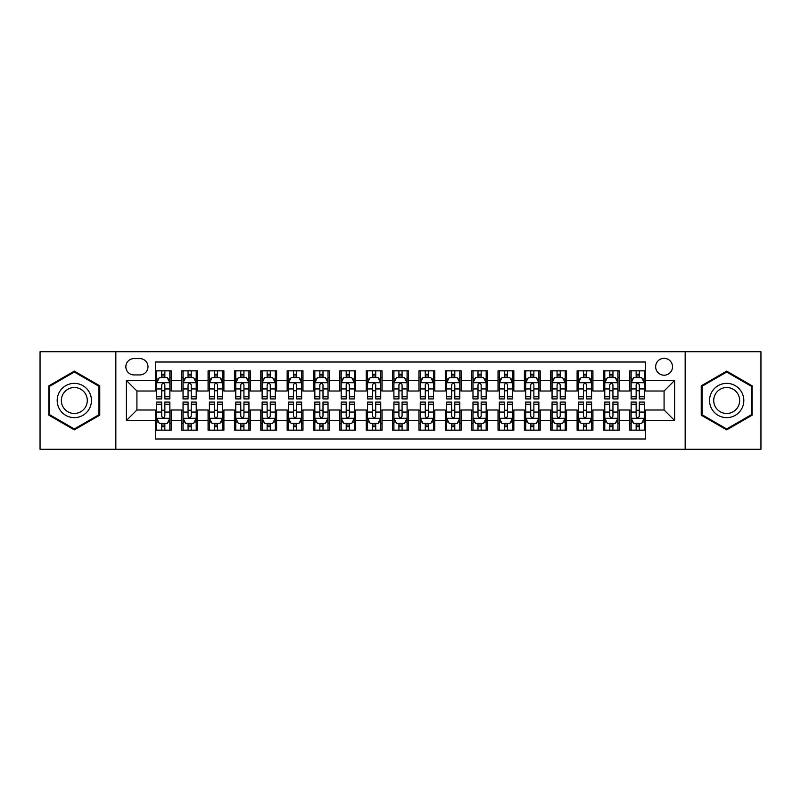 <?xml version="1.0" encoding="UTF-8"?>
<svg xmlns="http://www.w3.org/2000/svg" width="801" height="801" viewBox="0 0 801 801"><rect width="100%" height="100%" fill="white"/><g stroke="black" fill="none" stroke-linecap="round" stroke-linejoin="round"><path stroke-width="1.2" d="M664.079 358.327A8.431 8.431 0 0 0 655.649 366.758A8.431 8.431 0 0 0 664.079 375.198A8.431 8.431 0 0 0 672.52 366.758A8.431 8.431 0 0 0 664.079 358.327M685.165 449.261L760.95 449.261L760.95 351.739L685.165 351.739L685.165 449.261L115.835 449.261L115.835 351.739L40.05 351.739L40.05 449.261L115.835 449.261M645.636 370.843L629.816 370.843L629.816 380.465L619.273 380.465L619.273 391.008L629.816 391.008L629.816 380.465M619.273 380.465L619.273 370.843L603.463 370.843L603.463 380.465L592.92 380.465L592.92 391.008L603.463 391.008L603.463 380.465M592.92 380.465L592.92 370.843L577.1 370.843L577.1 380.465L566.557 380.465L566.557 391.008L577.1 391.008L577.1 380.465M566.557 380.465L566.557 370.843L550.738 370.843L550.738 380.465L540.194 380.465L540.194 391.008L550.738 391.008L550.738 380.465M540.194 380.465L540.194 370.843L524.385 370.843L524.385 380.465L513.841 380.465L513.841 391.008L524.385 391.008L524.385 380.465M513.841 380.465L513.841 370.843L498.022 370.843L498.022 380.465L487.479 380.465L487.479 391.008L498.022 391.008L498.022 380.465M487.479 380.465L487.479 370.843L471.669 370.843L471.669 380.465L461.126 380.465L461.126 391.008L471.669 391.008L471.669 380.465M461.126 380.465L461.126 370.843L445.306 370.843L445.306 380.465L434.763 380.465L434.763 391.008L445.306 391.008L445.306 380.465M434.763 380.465L434.763 370.843L418.953 370.843L418.953 380.465L408.41 380.465L408.41 391.008L418.953 391.008L418.953 380.465M408.41 380.465L408.41 370.843L392.59 370.843L392.59 380.465L382.047 380.465L382.047 391.008L392.59 391.008L392.59 380.465M382.047 380.465L382.047 370.843L366.237 370.843L366.237 380.465L355.694 380.465L355.694 391.008L366.237 391.008L366.237 380.465M355.694 380.465L355.694 370.843L339.874 370.843L339.874 380.465L329.331 380.465L329.331 391.008L339.874 391.008L339.874 380.465M329.331 380.465L329.331 370.843L313.521 370.843L313.521 380.465L302.978 380.465L302.978 391.008L313.521 391.008L313.521 380.465M302.978 380.465L302.978 370.843L287.159 370.843L287.159 380.465L276.615 380.465L276.615 391.008L287.159 391.008L287.159 380.465M276.615 380.465L276.615 370.843L260.806 370.843L260.806 380.465L250.262 380.465L250.262 391.008L260.806 391.008L260.806 380.465M250.262 380.465L250.262 370.843L234.443 370.843L234.443 380.465L223.9 380.465L223.9 391.008L234.443 391.008L234.443 380.465M223.9 380.465L223.9 370.843L208.08 370.843L208.08 380.465L197.537 380.465L197.537 391.008L208.08 391.008L208.08 380.465M197.537 380.465L197.537 370.843L181.727 370.843L181.727 391.008L171.184 391.008L171.184 370.843L155.364 370.843M155.364 430.157L171.184 430.157L171.184 409.992L181.727 409.992L181.727 430.157L197.537 430.157L197.537 409.992L208.08 409.992L208.08 420.535L197.537 420.535M208.08 420.535L208.08 430.157L223.9 430.157L223.9 409.992L234.443 409.992L234.443 420.535L223.9 420.535M234.443 420.535L234.443 430.157L250.262 430.157L250.262 409.992L260.806 409.992L260.806 420.535L250.262 420.535M260.806 420.535L260.806 430.157L276.615 430.157L276.615 409.992L287.159 409.992L287.159 420.535L276.615 420.535M287.159 420.535L287.159 430.157L302.978 430.157L302.978 409.992L313.521 409.992L313.521 420.535L302.978 420.535M313.521 420.535L313.521 430.157L329.331 430.157L329.331 409.992L339.874 409.992L339.874 420.535L329.331 420.535M339.874 420.535L339.874 430.157L355.694 430.157L355.694 409.992L366.237 409.992L366.237 420.535L355.694 420.535M366.237 420.535L366.237 430.157L382.047 430.157L382.047 409.992L392.59 409.992L392.59 420.535L382.047 420.535M392.59 420.535L392.59 430.157L408.41 430.157L408.41 409.992L418.953 409.992L418.953 420.535L408.41 420.535M418.953 420.535L418.953 430.157L434.763 430.157L434.763 409.992L445.306 409.992L445.306 420.535L434.763 420.535M445.306 420.535L445.306 430.157L461.126 430.157L461.126 409.992L471.669 409.992L471.669 420.535L461.126 420.535M471.669 420.535L471.669 430.157L487.479 430.157L487.479 409.992L498.022 409.992L498.022 420.535L487.479 420.535M498.022 420.535L498.022 430.157L513.841 430.157L513.841 409.992L524.385 409.992L524.385 420.535L513.841 420.535M524.385 420.535L524.385 430.157L540.194 430.157L540.194 409.992L550.738 409.992L550.738 420.535L540.194 420.535M550.738 420.535L550.738 430.157L566.557 430.157L566.557 409.992L577.1 409.992L577.1 420.535L566.557 420.535M577.1 420.535L577.1 430.157L592.92 430.157L592.92 409.992L603.463 409.992L603.463 420.535L592.92 420.535M603.463 420.535L603.463 430.157L619.273 430.157L619.273 409.992L629.816 409.992L629.816 420.535L619.273 420.535M134.017 374.928L139.815 374.928A8.17 8.17 0 0 0 147.985 366.758A8.17 8.17 0 0 0 139.815 358.588L134.017 358.588A8.17 8.17 0 0 0 125.847 366.758A8.17 8.17 0 0 0 134.017 374.928M685.165 351.739L115.835 351.739M645.636 380.465L645.636 362.012L155.364 362.012L155.364 391.008L136.921 391.008L136.921 409.992L155.364 409.992L155.364 438.988L645.636 438.988L645.636 409.992L664.079 409.992L664.079 391.008L645.636 391.008L645.636 380.465L674.622 380.465L674.622 420.535L645.636 420.535M155.364 420.535L126.378 420.535L126.378 380.465L155.364 380.465M629.816 420.535L629.816 430.157L645.636 430.157M155.364 377.441L156.686 377.441M161.692 377.441L164.856 377.441M169.862 377.441L171.184 377.441M155.364 390.748L156.686 390.748M161.692 390.748L164.856 390.748M169.862 390.748L171.184 390.748M155.364 410.252L156.686 410.252M161.692 410.252L164.856 410.252M169.862 410.252L171.184 410.252M155.364 423.559L156.686 423.559M161.692 423.559L164.856 423.559M169.862 423.559L171.184 423.559M181.727 390.748L183.049 390.748M188.055 390.748L191.219 390.748M196.225 390.748L197.537 390.748M181.727 377.441L183.049 377.441M188.055 377.441L191.219 377.441M196.225 377.441L197.537 377.441M181.727 410.252L183.049 410.252M188.055 410.252L191.219 410.252M196.225 410.252L197.537 410.252M181.727 423.559L183.049 423.559M188.055 423.559L191.219 423.559M196.225 423.559L197.537 423.559M208.08 410.252L209.401 410.252M214.408 410.252L217.572 410.252M222.578 410.252L223.9 410.252M208.08 423.559L209.401 423.559M214.408 423.559L217.572 423.559M222.578 423.559L223.9 423.559M208.08 377.441L209.401 377.441M214.408 377.441L217.572 377.441M222.578 377.441L223.9 377.441M208.08 390.748L209.401 390.748M214.408 390.748L217.572 390.748M222.578 390.748L223.9 390.748M234.443 410.252L235.764 410.252M240.771 410.252L243.935 410.252M248.941 410.252L250.262 410.252M234.443 423.559L235.764 423.559M240.771 423.559L243.935 423.559M248.941 423.559L250.262 423.559M234.443 377.441L235.764 377.441M240.771 377.441L243.935 377.441M248.941 377.441L250.262 377.441M234.443 390.748L235.764 390.748M240.771 390.748L243.935 390.748M248.941 390.748L250.262 390.748M260.806 410.252L262.117 410.252M267.123 410.252L270.287 410.252M275.294 410.252L276.615 410.252M260.806 423.559L262.117 423.559M267.123 423.559L270.287 423.559M275.294 423.559L276.615 423.559M260.806 377.441L262.117 377.441M267.123 377.441L270.287 377.441M275.294 377.441L276.615 377.441M260.806 390.748L262.117 390.748M267.123 390.748L270.287 390.748M275.294 390.748L276.615 390.748M287.159 410.252L288.48 410.252M293.486 410.252L296.65 410.252M301.657 410.252L302.978 410.252M287.159 423.559L288.48 423.559M293.486 423.559L296.65 423.559M301.657 423.559L302.978 423.559M287.159 377.441L288.48 377.441M293.486 377.441L296.65 377.441M301.657 377.441L302.978 377.441M287.159 390.748L288.48 390.748M293.486 390.748L296.65 390.748M301.657 390.748L302.978 390.748M313.521 410.252L314.833 410.252M319.839 410.252L323.003 410.252M328.02 410.252L329.331 410.252M313.521 423.559L314.833 423.559M319.839 423.559L323.003 423.559M328.02 423.559L329.331 423.559M313.521 377.441L314.833 377.441M319.839 377.441L323.003 377.441M328.02 377.441L329.331 377.441M313.521 390.748L314.833 390.748M319.839 390.748L323.003 390.748M328.02 390.748L329.331 390.748M339.874 410.252L341.196 410.252M346.202 410.252L349.366 410.252M354.372 410.252L355.694 410.252M339.874 423.559L341.196 423.559M346.202 423.559L349.366 423.559M354.372 423.559L355.694 423.559M339.874 377.441L341.196 377.441M346.202 377.441L349.366 377.441M354.372 377.441L355.694 377.441M339.874 390.748L341.196 390.748M346.202 390.748L349.366 390.748M354.372 390.748L355.694 390.748M366.237 410.252L367.549 410.252M372.565 410.252L375.719 410.252M380.735 410.252L382.047 410.252M366.237 423.559L367.549 423.559M372.565 423.559L375.719 423.559M380.735 423.559L382.047 423.559M366.237 377.441L367.549 377.441M372.565 377.441L375.719 377.441M380.735 377.441L382.047 377.441M366.237 390.748L367.549 390.748M372.565 390.748L375.719 390.748M380.735 390.748L382.047 390.748M392.59 410.252L393.912 410.252M398.918 410.252L402.082 410.252M407.088 410.252L408.41 410.252M392.59 423.559L393.912 423.559M398.918 423.559L402.082 423.559M407.088 423.559L408.41 423.559M392.59 377.441L393.912 377.441M398.918 377.441L402.082 377.441M407.088 377.441L408.41 377.441M392.59 390.748L393.912 390.748M398.918 390.748L402.082 390.748M407.088 390.748L408.41 390.748M418.953 410.252L420.265 410.252M425.281 410.252L428.435 410.252M433.451 410.252L434.763 410.252M418.953 423.559L420.265 423.559M425.281 423.559L428.435 423.559M433.451 423.559L434.763 423.559M418.953 377.441L420.265 377.441M425.281 377.441L428.435 377.441M433.451 377.441L434.763 377.441M418.953 390.748L420.265 390.748M425.281 390.748L428.435 390.748M433.451 390.748L434.763 390.748M445.306 410.252L446.628 410.252M451.634 410.252L454.798 410.252M459.804 410.252L461.126 410.252M445.306 423.559L446.628 423.559M451.634 423.559L454.798 423.559M459.804 423.559L461.126 423.559M445.306 377.441L446.628 377.441M451.634 377.441L454.798 377.441M459.804 377.441L461.126 377.441M445.306 390.748L446.628 390.748M451.634 390.748L454.798 390.748M459.804 390.748L461.126 390.748M471.669 410.252L472.98 410.252M477.997 410.252L481.161 410.252M486.167 410.252L487.479 410.252M471.669 423.559L472.98 423.559M477.997 423.559L481.161 423.559M486.167 423.559L487.479 423.559M471.669 377.441L472.98 377.441M477.997 377.441L481.161 377.441M486.167 377.441L487.479 377.441M471.669 390.748L472.98 390.748M477.997 390.748L481.161 390.748M486.167 390.748L487.479 390.748M498.022 410.252L499.343 410.252M504.35 410.252L507.514 410.252M512.52 410.252L513.841 410.252M498.022 423.559L499.343 423.559M504.35 423.559L507.514 423.559M512.52 423.559L513.841 423.559M498.022 377.441L499.343 377.441M504.35 377.441L507.514 377.441M512.52 377.441L513.841 377.441M498.022 390.748L499.343 390.748M504.35 390.748L507.514 390.748M512.52 390.748L513.841 390.748M524.385 410.252L525.706 410.252M530.713 410.252L533.877 410.252M538.883 410.252L540.194 410.252M524.385 423.559L525.706 423.559M530.713 423.559L533.877 423.559M538.883 423.559L540.194 423.559M524.385 377.441L525.706 377.441M530.713 377.441L533.877 377.441M538.883 377.441L540.194 377.441M524.385 390.748L525.706 390.748M530.713 390.748L533.877 390.748M538.883 390.748L540.194 390.748M550.738 410.252L552.059 410.252M557.065 410.252L560.229 410.252M565.236 410.252L566.557 410.252M550.738 423.559L552.059 423.559M557.065 423.559L560.229 423.559M565.236 423.559L566.557 423.559M550.738 377.441L552.059 377.441M557.065 377.441L560.229 377.441M565.236 377.441L566.557 377.441M550.738 390.748L552.059 390.748M557.065 390.748L560.229 390.748M565.236 390.748L566.557 390.748M577.1 410.252L578.422 410.252M583.428 410.252L586.592 410.252M591.599 410.252L592.92 410.252M577.1 423.559L578.422 423.559M583.428 423.559L586.592 423.559M591.599 423.559L592.92 423.559M577.1 377.441L578.422 377.441M583.428 377.441L586.592 377.441M591.599 377.441L592.92 377.441M577.1 390.748L578.422 390.748M583.428 390.748L586.592 390.748M591.599 390.748L592.92 390.748M603.463 410.252L604.775 410.252M609.781 410.252L612.945 410.252M617.951 410.252L619.273 410.252M603.463 423.559L604.775 423.559M609.781 423.559L612.945 423.559M617.951 423.559L619.273 423.559M603.463 377.441L604.775 377.441M609.781 377.441L612.945 377.441M617.951 377.441L619.273 377.441M603.463 390.748L604.775 390.748M609.781 390.748L612.945 390.748M617.951 390.748L619.273 390.748M629.816 410.252L631.138 410.252M636.144 410.252L639.308 410.252M644.314 410.252L645.636 410.252M629.816 423.559L631.138 423.559M636.144 423.559L639.308 423.559M644.314 423.559L645.636 423.559M629.816 377.441L631.138 377.441M636.144 377.441L639.308 377.441M644.314 377.441L645.636 377.441M629.816 390.748L631.138 390.748M636.144 390.748L639.308 390.748M644.314 390.748L645.636 390.748M136.921 391.008L126.378 380.465M136.921 409.992L126.378 420.535M674.622 380.465L664.079 391.008M674.622 420.535L664.079 409.992M74.313 429.867L99.755 415.188L99.755 385.812L74.313 371.133L48.881 385.812L48.881 415.188L74.313 429.867M752.119 385.812L726.687 371.133L701.245 385.812L701.245 415.188L726.687 429.867L752.119 415.188L752.119 385.812M164.856 374.277L161.692 374.277M169.862 396.775L164.856 396.775L164.856 398.918L169.862 398.918L169.862 382.838L167.229 377.571L159.319 377.571L156.686 382.838L156.686 398.918L161.692 398.918L161.692 396.775L156.686 396.775M156.686 382.838L156.686 370.843M169.862 382.838L169.862 370.843M161.692 377.571L161.692 370.843M164.856 370.843L164.856 377.571M164.856 396.775L164.856 384.82C163.804 382.788 162.753 382.788 161.692 384.82L161.692 396.775M161.692 426.723L164.856 426.723M156.686 404.225L161.692 404.225L161.692 402.082L156.686 402.082L156.686 418.162L159.319 423.429L167.229 423.429L169.862 418.162L169.862 402.082L164.856 402.082L164.856 404.225L169.862 404.225M169.862 418.162L169.862 430.157M156.686 418.162L156.686 430.157M164.856 423.429L164.856 430.157M161.692 430.157L161.692 423.429M161.692 404.225L161.692 416.18C162.743 418.212 163.804 418.212 164.856 416.18L164.856 404.225M74.313 383.369A17.131 17.131 0 0 0 57.181 400.5A17.131 17.131 0 0 0 74.313 417.631A17.131 17.131 0 0 0 91.444 400.5A17.131 17.131 0 0 0 74.313 383.369M74.313 387.524A12.976 12.976 0 0 0 61.347 400.5A12.976 12.976 0 0 0 74.313 413.476A12.976 12.976 0 0 0 87.289 400.5A12.976 12.976 0 0 0 74.313 387.524M98.964 414.728L74.313 428.956L49.672 414.728L49.672 386.272L74.313 372.044L98.964 386.272L98.964 414.728M711.849 391.929A17.131 17.131 0 0 0 718.117 415.339A17.131 17.131 0 0 0 741.526 409.071A17.131 17.131 0 0 0 735.248 385.661A17.131 17.131 0 0 0 711.849 391.929M715.453 394.012A12.976 12.976 0 0 0 720.199 411.734A12.976 12.976 0 0 0 737.921 406.988A12.976 12.976 0 0 0 733.165 389.266A12.976 12.976 0 0 0 715.453 394.012M751.328 386.272L751.328 414.728L726.687 428.956L702.036 414.728L702.036 386.272L726.687 372.044L751.328 386.272M191.219 374.277L188.055 374.277M196.225 396.775L191.219 396.775L191.219 398.918L196.225 398.918L196.225 382.838L193.592 377.571L185.682 377.571L183.049 382.838L183.049 398.918L188.055 398.918L188.055 396.775L183.049 396.775M183.049 382.838L183.049 370.843M196.225 382.838L196.225 370.843M188.055 377.571L188.055 370.843M191.219 370.843L191.219 377.571M191.219 396.775L191.219 384.82C190.157 382.788 189.106 382.788 188.055 384.82L188.055 396.775M217.572 374.277L214.408 374.277M222.578 396.775L217.572 396.775L217.572 398.918L222.578 398.918L222.578 382.838L219.945 377.571L212.035 377.571L209.401 382.838L209.401 398.918L214.408 398.918L214.408 396.775L209.401 396.775M209.401 382.838L209.401 370.843M222.578 382.838L222.578 370.843M214.408 377.571L214.408 370.843M217.572 370.843L217.572 377.571M217.572 396.775L217.572 384.82C216.52 382.788 215.469 382.788 214.408 384.82L214.408 396.775M243.935 374.277L240.771 374.277M248.941 396.775L243.935 396.775L243.935 398.918L248.941 398.918L248.941 382.838L246.308 377.571L238.398 377.571L235.764 382.838L235.764 398.918L240.771 398.918L240.771 396.775L235.764 396.775M235.764 382.838L235.764 370.843M248.941 382.838L248.941 370.843M240.771 377.571L240.771 370.843M243.935 370.843L243.935 377.571M243.935 396.775L243.935 384.82C242.883 382.788 241.822 382.788 240.771 384.82L240.771 396.775M270.287 374.277L267.123 374.277M275.294 396.775L270.287 396.775L270.287 398.918L275.294 398.918L275.294 382.838L272.66 377.571L264.751 377.571L262.117 382.838L262.117 398.918L267.123 398.918L267.123 396.775L262.117 396.775M262.117 382.838L262.117 370.843M275.294 382.838L275.294 370.843M267.123 377.571L267.123 370.843M270.287 370.843L270.287 377.571M270.287 396.775L270.287 384.82C269.236 382.788 268.185 382.788 267.123 384.82L267.123 396.775M188.055 426.723L191.219 426.723M183.049 404.225L188.055 404.225L188.055 402.082L183.049 402.082L183.049 418.162L185.682 423.429L193.592 423.429L196.225 418.162L196.225 402.082L191.219 402.082L191.219 404.225L196.225 404.225M196.225 418.162L196.225 430.157M183.049 418.162L183.049 430.157M191.219 423.429L191.219 430.157M188.055 430.157L188.055 423.429M188.055 404.225L188.055 416.18C189.106 418.212 190.157 418.212 191.219 416.18L191.219 404.225M214.408 426.723L217.572 426.723M209.401 404.225L214.408 404.225L214.408 402.082L209.401 402.082L209.401 418.162L212.035 423.429L219.945 423.429L222.578 418.162L222.578 402.082L217.572 402.082L217.572 404.225L222.578 404.225M222.578 418.162L222.578 430.157M209.401 418.162L209.401 430.157M217.572 423.429L217.572 430.157M214.408 430.157L214.408 423.429M214.408 404.225L214.408 416.18C215.459 418.212 216.52 418.212 217.572 416.18L217.572 404.225M240.771 426.723L243.935 426.723M235.764 404.225L240.771 404.225L240.771 402.082L235.764 402.082L235.764 418.162L238.398 423.429L246.308 423.429L248.941 418.162L248.941 402.082L243.935 402.082L243.935 404.225L248.941 404.225M248.941 418.162L248.941 430.157M235.764 418.162L235.764 430.157M243.935 423.429L243.935 430.157M240.771 430.157L240.771 423.429M240.771 404.225L240.771 416.18C241.822 418.212 242.873 418.212 243.935 416.18L243.935 404.225M267.123 426.723L270.287 426.723M262.117 404.225L267.123 404.225L267.123 402.082L262.117 402.082L262.117 418.162L264.751 423.429L272.66 423.429L275.294 418.162L275.294 402.082L270.287 402.082L270.287 404.225L275.294 404.225M275.294 418.162L275.294 430.157M262.117 418.162L262.117 430.157M270.287 423.429L270.287 430.157M267.123 430.157L267.123 423.429M267.123 404.225L267.123 416.18C268.185 418.212 269.236 418.212 270.287 416.18L270.287 404.225M296.65 374.277L293.486 374.277M301.657 396.775L296.65 396.775L296.65 398.918L301.657 398.918L301.657 382.838L299.023 377.571L291.113 377.571L288.48 382.838L288.48 398.918L293.486 398.918L293.486 396.775L288.48 396.775M288.48 382.838L288.48 370.843M301.657 382.838L301.657 370.843M293.486 377.571L293.486 370.843M296.65 370.843L296.65 377.571M296.65 396.775L296.65 384.82C295.599 382.788 294.538 382.788 293.486 384.82L293.486 396.775M293.486 426.723L296.65 426.723M288.48 404.225L293.486 404.225L293.486 402.082L288.48 402.082L288.48 418.162L291.113 423.429L299.023 423.429L301.657 418.162L301.657 402.082L296.65 402.082L296.65 404.225L301.657 404.225M301.657 418.162L301.657 430.157M288.48 418.162L288.48 430.157M296.65 423.429L296.65 430.157M293.486 430.157L293.486 423.429M293.486 404.225L293.486 416.18C294.538 418.212 295.589 418.212 296.65 416.18L296.65 404.225M323.003 374.277L319.839 374.277M328.02 396.775L323.003 396.775L323.003 398.918L328.02 398.918L328.02 382.838L325.376 377.571L317.466 377.571L314.833 382.838L314.833 398.918L319.839 398.918L319.839 396.775L314.833 396.775M314.833 382.838L314.833 370.843M328.02 382.838L328.02 370.843M319.839 377.571L319.839 370.843M323.003 370.843L323.003 377.571M323.003 396.775L323.003 384.82C321.952 382.788 320.901 382.788 319.839 384.82L319.839 396.775M319.839 426.723L323.003 426.723M314.833 404.225L319.839 404.225L319.839 402.082L314.833 402.082L314.833 418.162L317.466 423.429L325.376 423.429L328.02 418.162L328.02 402.082L323.003 402.082L323.003 404.225L328.02 404.225M328.02 418.162L328.02 430.157M314.833 418.162L314.833 430.157M323.003 423.429L323.003 430.157M319.839 430.157L319.839 423.429M319.839 404.225L319.839 416.18C320.901 418.212 321.952 418.212 323.003 416.18L323.003 404.225M349.366 374.277L346.202 374.277M354.372 396.775L349.366 396.775L349.366 398.918L354.372 398.918L354.372 382.838L351.739 377.571L343.829 377.571L341.196 382.838L341.196 398.918L346.202 398.918L346.202 396.775L341.196 396.775M341.196 382.838L341.196 370.843M354.372 382.838L354.372 370.843M346.202 377.571L346.202 370.843M349.366 370.843L349.366 377.571M349.366 396.775L349.366 384.82C348.315 382.788 347.254 382.788 346.202 384.82L346.202 396.775M346.202 426.723L349.366 426.723M341.196 404.225L346.202 404.225L346.202 402.082L341.196 402.082L341.196 418.162L343.829 423.429L351.739 423.429L354.372 418.162L354.372 402.082L349.366 402.082L349.366 404.225L354.372 404.225M354.372 418.162L354.372 430.157M341.196 418.162L341.196 430.157M349.366 423.429L349.366 430.157M346.202 430.157L346.202 423.429M346.202 404.225L346.202 416.18C347.254 418.212 348.305 418.212 349.366 416.18L349.366 404.225M375.719 374.277L372.565 374.277M380.735 396.775L375.719 396.775L375.719 398.918L380.735 398.918L380.735 382.838L378.092 377.571L370.192 377.571L367.549 382.838L367.549 398.918L372.565 398.918L372.565 396.775L367.549 396.775M367.549 382.838L367.549 370.843M380.735 382.838L380.735 370.843M372.565 377.571L372.565 370.843M375.719 370.843L375.719 377.571M375.719 396.775L375.719 384.82C374.668 382.788 373.616 382.788 372.565 384.82L372.565 396.775M372.565 426.723L375.719 426.723M367.549 404.225L372.565 404.225L372.565 402.082L367.549 402.082L367.549 418.162L370.192 423.429L378.092 423.429L380.735 418.162L380.735 402.082L375.719 402.082L375.719 404.225L380.735 404.225M380.735 418.162L380.735 430.157M367.549 418.162L367.549 430.157M375.719 423.429L375.719 430.157M372.565 430.157L372.565 423.429M372.565 404.225L372.565 416.18C373.616 418.212 374.668 418.212 375.719 416.18L375.719 404.225M402.082 374.277L398.918 374.277M407.088 396.775L402.082 396.775L402.082 398.918L407.088 398.918L407.088 382.838L404.455 377.571L396.545 377.571L393.912 382.838L393.912 398.918L398.918 398.918L398.918 396.775L393.912 396.775M393.912 382.838L393.912 370.843M407.088 382.838L407.088 370.843M398.918 377.571L398.918 370.843M402.082 370.843L402.082 377.571M402.082 396.775L402.082 384.82C401.031 382.788 399.969 382.788 398.918 384.82L398.918 396.775M398.918 426.723L402.082 426.723M393.912 404.225L398.918 404.225L398.918 402.082L393.912 402.082L393.912 418.162L396.545 423.429L404.455 423.429L407.088 418.162L407.088 402.082L402.082 402.082L402.082 404.225L407.088 404.225M407.088 418.162L407.088 430.157M393.912 418.162L393.912 430.157M402.082 423.429L402.082 430.157M398.918 430.157L398.918 423.429M398.918 404.225L398.918 416.18C399.969 418.212 401.031 418.212 402.082 416.18L402.082 404.225M428.435 374.277L425.281 374.277M433.451 396.775L428.435 396.775L428.435 398.918L433.451 398.918L433.451 382.838L430.808 377.571L422.908 377.571L420.265 382.838L420.265 398.918L425.281 398.918L425.281 396.775L420.265 396.775M420.265 382.838L420.265 370.843M433.451 382.838L433.451 370.843M425.281 377.571L425.281 370.843M428.435 370.843L428.435 377.571M428.435 396.775L428.435 384.82C427.384 382.788 426.332 382.788 425.281 384.82L425.281 396.775M425.281 426.723L428.435 426.723M420.265 404.225L425.281 404.225L425.281 402.082L420.265 402.082L420.265 418.162L422.908 423.429L430.808 423.429L433.451 418.162L433.451 402.082L428.435 402.082L428.435 404.225L433.451 404.225M433.451 418.162L433.451 430.157M420.265 418.162L420.265 430.157M428.435 423.429L428.435 430.157M425.281 430.157L425.281 423.429M425.281 404.225L425.281 416.18C426.332 418.212 427.384 418.212 428.435 416.18L428.435 404.225M454.798 374.277L451.634 374.277M459.804 396.775L454.798 396.775L454.798 398.918L459.804 398.918L459.804 382.838L457.171 377.571L449.261 377.571L446.628 382.838L446.628 398.918L451.634 398.918L451.634 396.775L446.628 396.775M446.628 382.838L446.628 370.843M459.804 382.838L459.804 370.843M451.634 377.571L451.634 370.843M454.798 370.843L454.798 377.571M454.798 396.775L454.798 384.82C453.746 382.788 452.695 382.788 451.634 384.82L451.634 396.775M451.634 426.723L454.798 426.723M446.628 404.225L451.634 404.225L451.634 402.082L446.628 402.082L446.628 418.162L449.261 423.429L457.171 423.429L459.804 418.162L459.804 402.082L454.798 402.082L454.798 404.225L459.804 404.225M459.804 418.162L459.804 430.157M446.628 418.162L446.628 430.157M454.798 423.429L454.798 430.157M451.634 430.157L451.634 423.429M451.634 404.225L451.634 416.18C452.685 418.212 453.746 418.212 454.798 416.18L454.798 404.225M481.161 374.277L477.997 374.277M486.167 396.775L481.161 396.775L481.161 398.918L486.167 398.918L486.167 382.838L483.534 377.571L475.624 377.571L472.98 382.838L472.98 398.918L477.997 398.918L477.997 396.775L472.98 396.775M472.98 382.838L472.98 370.843M486.167 382.838L486.167 370.843M477.997 377.571L477.997 370.843M481.161 370.843L481.161 377.571M481.161 396.775L481.161 384.82C480.099 382.788 479.048 382.788 477.997 384.82L477.997 396.775M477.997 426.723L481.161 426.723M472.98 404.225L477.997 404.225L477.997 402.082L472.98 402.082L472.98 418.162L475.624 423.429L483.534 423.429L486.167 418.162L486.167 402.082L481.161 402.082L481.161 404.225L486.167 404.225M486.167 418.162L486.167 430.157M472.98 418.162L472.98 430.157M481.161 423.429L481.161 430.157M477.997 430.157L477.997 423.429M477.997 404.225L477.997 416.18C479.048 418.212 480.099 418.212 481.161 416.18L481.161 404.225M507.514 374.277L504.35 374.277M512.52 396.775L507.514 396.775L507.514 398.918L512.52 398.918L512.52 382.838L509.887 377.571L501.977 377.571L499.343 382.838L499.343 398.918L504.35 398.918L504.35 396.775L499.343 396.775M499.343 382.838L499.343 370.843M512.52 382.838L512.52 370.843M504.35 377.571L504.35 370.843M507.514 370.843L507.514 377.571M507.514 396.775L507.514 384.82C506.462 382.788 505.411 382.788 504.35 384.82L504.35 396.775M504.35 426.723L507.514 426.723M499.343 404.225L504.35 404.225L504.35 402.082L499.343 402.082L499.343 418.162L501.977 423.429L509.887 423.429L512.52 418.162L512.52 402.082L507.514 402.082L507.514 404.225L512.52 404.225M512.52 418.162L512.52 430.157M499.343 418.162L499.343 430.157M507.514 423.429L507.514 430.157M504.35 430.157L504.35 423.429M504.35 404.225L504.35 416.18C505.401 418.212 506.462 418.212 507.514 416.18L507.514 404.225M533.877 374.277L530.713 374.277M538.883 396.775L533.877 396.775L533.877 398.918L538.883 398.918L538.883 382.838L536.249 377.571L528.34 377.571L525.706 382.838L525.706 398.918L530.713 398.918L530.713 396.775L525.706 396.775M525.706 382.838L525.706 370.843M538.883 382.838L538.883 370.843M530.713 377.571L530.713 370.843M533.877 370.843L533.877 377.571M533.877 396.775L533.877 384.82C532.815 382.788 531.764 382.788 530.713 384.82L530.713 396.775M530.713 426.723L533.877 426.723M525.706 404.225L530.713 404.225L530.713 402.082L525.706 402.082L525.706 418.162L528.34 423.429L536.249 423.429L538.883 418.162L538.883 402.082L533.877 402.082L533.877 404.225L538.883 404.225M538.883 418.162L538.883 430.157M525.706 418.162L525.706 430.157M533.877 423.429L533.877 430.157M530.713 430.157L530.713 423.429M530.713 404.225L530.713 416.18C531.764 418.212 532.815 418.212 533.877 416.18L533.877 404.225M560.229 374.277L557.065 374.277M565.236 396.775L560.229 396.775L560.229 398.918L565.236 398.918L565.236 382.838L562.602 377.571L554.692 377.571L552.059 382.838L552.059 398.918L557.065 398.918L557.065 396.775L552.059 396.775M552.059 382.838L552.059 370.843M565.236 382.838L565.236 370.843M557.065 377.571L557.065 370.843M560.229 370.843L560.229 377.571M560.229 396.775L560.229 384.82C559.178 382.788 558.127 382.788 557.065 384.82L557.065 396.775M557.065 426.723L560.229 426.723M552.059 404.225L557.065 404.225L557.065 402.082L552.059 402.082L552.059 418.162L554.692 423.429L562.602 423.429L565.236 418.162L565.236 402.082L560.229 402.082L560.229 404.225L565.236 404.225M565.236 418.162L565.236 430.157M552.059 418.162L552.059 430.157M560.229 423.429L560.229 430.157M557.065 430.157L557.065 423.429M557.065 404.225L557.065 416.18C558.117 418.212 559.178 418.212 560.229 416.18L560.229 404.225M586.592 374.277L583.428 374.277M591.599 396.775L586.592 396.775L586.592 398.918L591.599 398.918L591.599 382.838L588.965 377.571L581.055 377.571L578.422 382.838L578.422 398.918L583.428 398.918L583.428 396.775L578.422 396.775M578.422 382.838L578.422 370.843M591.599 382.838L591.599 370.843M583.428 377.571L583.428 370.843M586.592 370.843L586.592 377.571M586.592 396.775L586.592 384.82C585.541 382.788 584.48 382.788 583.428 384.82L583.428 396.775M583.428 426.723L586.592 426.723M578.422 404.225L583.428 404.225L583.428 402.082L578.422 402.082L578.422 418.162L581.055 423.429L588.965 423.429L591.599 418.162L591.599 402.082L586.592 402.082L586.592 404.225L591.599 404.225M591.599 418.162L591.599 430.157M578.422 418.162L578.422 430.157M586.592 423.429L586.592 430.157M583.428 430.157L583.428 423.429M583.428 404.225L583.428 416.18C584.48 418.212 585.531 418.212 586.592 416.18L586.592 404.225M612.945 374.277L609.781 374.277M617.951 396.775L612.945 396.775L612.945 398.918L617.951 398.918L617.951 382.838L615.318 377.571L607.408 377.571L604.775 382.838L604.775 398.918L609.781 398.918L609.781 396.775L604.775 396.775M604.775 382.838L604.775 370.843M617.951 382.838L617.951 370.843M609.781 377.571L609.781 370.843M612.945 370.843L612.945 377.571M612.945 396.775L612.945 384.82C611.894 382.788 610.843 382.788 609.781 384.82L609.781 396.775M609.781 426.723L612.945 426.723M604.775 404.225L609.781 404.225L609.781 402.082L604.775 402.082L604.775 418.162L607.408 423.429L615.318 423.429L617.951 418.162L617.951 402.082L612.945 402.082L612.945 404.225L617.951 404.225M617.951 418.162L617.951 430.157M604.775 418.162L604.775 430.157M612.945 423.429L612.945 430.157M609.781 430.157L609.781 423.429M609.781 404.225L609.781 416.18C610.843 418.212 611.894 418.212 612.945 416.18L612.945 404.225M639.308 374.277L636.144 374.277M644.314 396.775L639.308 396.775L639.308 398.918L644.314 398.918L644.314 382.838L641.681 377.571L633.771 377.571L631.138 382.838L631.138 398.918L636.144 398.918L636.144 396.775L631.138 396.775M631.138 382.838L631.138 370.843M644.314 382.838L644.314 370.843M636.144 377.571L636.144 370.843M639.308 370.843L639.308 377.571M639.308 396.775L639.308 384.82C638.257 382.788 637.195 382.788 636.144 384.82L636.144 396.775M636.144 426.723L639.308 426.723M631.138 404.225L636.144 404.225L636.144 402.082L631.138 402.082L631.138 418.162L633.771 423.429L641.681 423.429L644.314 418.162L644.314 402.082L639.308 402.082L639.308 404.225L644.314 404.225M644.314 418.162L644.314 430.157M631.138 418.162L631.138 430.157M639.308 423.429L639.308 430.157M636.144 430.157L636.144 423.429M636.144 404.225L636.144 416.18C637.195 418.212 638.247 418.212 639.308 416.18L639.308 404.225M181.727 420.535L171.184 420.535M181.727 380.465L171.184 380.465M169.802 382.708L156.756 382.708M156.686 379.023L158.598 379.023M167.95 379.023L169.862 379.023M161.692 388.946L156.686 388.946M169.862 388.946L164.856 388.946M164.856 375.949L161.692 375.949M156.756 418.292L169.802 418.292M169.862 421.977L167.95 421.977M158.598 421.977L156.686 421.977M164.856 412.054L169.862 412.054M156.686 412.054L161.692 412.054M161.692 425.051L164.856 425.051M196.155 382.708L183.109 382.708M183.049 379.023L184.951 379.023M194.313 379.023L196.225 379.023M188.055 388.946L183.049 388.946M196.225 388.946L191.219 388.946M191.219 375.949L188.055 375.949M222.518 382.708L209.472 382.708M209.401 379.023L211.314 379.023M220.675 379.023L222.578 379.023M214.408 388.946L209.401 388.946M222.578 388.946L217.572 388.946M217.572 375.949L214.408 375.949M248.871 382.708L235.824 382.708M235.764 379.023L237.667 379.023M247.028 379.023L248.941 379.023M240.771 388.946L235.764 388.946M248.941 388.946L243.935 388.946M243.935 375.949L240.771 375.949M275.234 382.708L262.187 382.708M262.117 379.023L264.03 379.023M273.391 379.023L275.294 379.023M267.123 388.946L262.117 388.946M275.294 388.946L270.287 388.946M270.287 375.949L267.123 375.949M183.109 418.292L196.155 418.292M196.225 421.977L194.313 421.977M184.951 421.977L183.049 421.977M191.219 412.054L196.225 412.054M183.049 412.054L188.055 412.054M188.055 425.051L191.219 425.051M209.472 418.292L222.518 418.292M222.578 421.977L220.675 421.977M211.314 421.977L209.401 421.977M217.572 412.054L222.578 412.054M209.401 412.054L214.408 412.054M214.408 425.051L217.572 425.051M235.824 418.292L248.871 418.292M248.941 421.977L247.028 421.977M237.667 421.977L235.764 421.977M243.935 412.054L248.941 412.054M235.764 412.054L240.771 412.054M240.771 425.051L243.935 425.051M262.187 418.292L275.234 418.292M275.294 421.977L273.391 421.977M264.03 421.977L262.117 421.977M270.287 412.054L275.294 412.054M262.117 412.054L267.123 412.054M267.123 425.051L270.287 425.051M301.587 382.708L288.54 382.708M288.48 379.023L290.393 379.023M299.744 379.023L301.657 379.023M293.486 388.946L288.48 388.946M301.657 388.946L296.65 388.946M296.65 375.949L293.486 375.949M288.54 418.292L301.587 418.292M301.657 421.977L299.744 421.977M290.393 421.977L288.48 421.977M296.65 412.054L301.657 412.054M288.48 412.054L293.486 412.054M293.486 425.051L296.65 425.051M327.949 382.708L314.903 382.708M314.833 379.023L316.745 379.023M326.107 379.023L328.02 379.023M319.839 388.946L314.833 388.946M328.02 388.946L323.003 388.946M323.003 375.949L319.839 375.949M314.903 418.292L327.949 418.292M328.02 421.977L326.107 421.977M316.745 421.977L314.833 421.977M323.003 412.054L328.02 412.054M314.833 412.054L319.839 412.054M319.839 425.051L323.003 425.051M354.302 382.708L341.256 382.708M341.196 379.023L343.108 379.023M352.46 379.023L354.372 379.023M346.202 388.946L341.196 388.946M354.372 388.946L349.366 388.946M349.366 375.949L346.202 375.949M341.256 418.292L354.302 418.292M354.372 421.977L352.46 421.977M343.108 421.977L341.196 421.977M349.366 412.054L354.372 412.054M341.196 412.054L346.202 412.054M346.202 425.051L349.366 425.051M380.665 382.708L367.619 382.708M367.549 379.023L369.461 379.023M378.823 379.023L380.735 379.023M372.565 388.946L367.549 388.946M380.735 388.946L375.719 388.946M375.719 375.949L372.565 375.949M367.619 418.292L380.665 418.292M380.735 421.977L378.823 421.977M369.461 421.977L367.549 421.977M375.719 412.054L380.735 412.054M367.549 412.054L372.565 412.054M372.565 425.051L375.719 425.051M407.028 382.708L393.972 382.708M393.912 379.023L395.824 379.023M405.176 379.023L407.088 379.023M398.918 388.946L393.912 388.946M407.088 388.946L402.082 388.946M402.082 375.949L398.918 375.949M393.972 418.292L407.028 418.292M407.088 421.977L405.176 421.977M395.824 421.977L393.912 421.977M402.082 412.054L407.088 412.054M393.912 412.054L398.918 412.054M398.918 425.051L402.082 425.051M433.381 382.708L420.335 382.708M420.265 379.023L422.177 379.023M431.539 379.023L433.451 379.023M425.281 388.946L420.265 388.946M433.451 388.946L428.435 388.946M428.435 375.949L425.281 375.949M420.335 418.292L433.381 418.292M433.451 421.977L431.539 421.977M422.177 421.977L420.265 421.977M428.435 412.054L433.451 412.054M420.265 412.054L425.281 412.054M425.281 425.051L428.435 425.051M459.744 382.708L446.698 382.708M446.628 379.023L448.54 379.023M457.892 379.023L459.804 379.023M451.634 388.946L446.628 388.946M459.804 388.946L454.798 388.946M454.798 375.949L451.634 375.949M446.698 418.292L459.744 418.292M459.804 421.977L457.892 421.977M448.54 421.977L446.628 421.977M454.798 412.054L459.804 412.054M446.628 412.054L451.634 412.054M451.634 425.051L454.798 425.051M486.097 382.708L473.051 382.708M472.98 379.023L474.893 379.023M484.255 379.023L486.167 379.023M477.997 388.946L472.98 388.946M486.167 388.946L481.161 388.946M481.161 375.949L477.997 375.949M473.051 418.292L486.097 418.292M486.167 421.977L484.255 421.977M474.893 421.977L472.98 421.977M481.161 412.054L486.167 412.054M472.98 412.054L477.997 412.054M477.997 425.051L481.161 425.051M512.46 382.708L499.413 382.708M499.343 379.023L501.256 379.023M510.607 379.023L512.52 379.023M504.35 388.946L499.343 388.946M512.52 388.946L507.514 388.946M507.514 375.949L504.35 375.949M499.413 418.292L512.46 418.292M512.52 421.977L510.607 421.977M501.256 421.977L499.343 421.977M507.514 412.054L512.52 412.054M499.343 412.054L504.35 412.054M504.35 425.051L507.514 425.051M538.813 382.708L525.766 382.708M525.706 379.023L527.609 379.023M536.97 379.023L538.883 379.023M530.713 388.946L525.706 388.946M538.883 388.946L533.877 388.946M533.877 375.949L530.713 375.949M525.766 418.292L538.813 418.292M538.883 421.977L536.97 421.977M527.609 421.977L525.706 421.977M533.877 412.054L538.883 412.054M525.706 412.054L530.713 412.054M530.713 425.051L533.877 425.051M565.176 382.708L552.129 382.708M552.059 379.023L553.972 379.023M563.333 379.023L565.236 379.023M557.065 388.946L552.059 388.946M565.236 388.946L560.229 388.946M560.229 375.949L557.065 375.949M552.129 418.292L565.176 418.292M565.236 421.977L563.333 421.977M553.972 421.977L552.059 421.977M560.229 412.054L565.236 412.054M552.059 412.054L557.065 412.054M557.065 425.051L560.229 425.051M591.528 382.708L578.482 382.708M578.422 379.023L580.325 379.023M589.686 379.023L591.599 379.023M583.428 388.946L578.422 388.946M591.599 388.946L586.592 388.946M586.592 375.949L583.428 375.949M578.482 418.292L591.528 418.292M591.599 421.977L589.686 421.977M580.325 421.977L578.422 421.977M586.592 412.054L591.599 412.054M578.422 412.054L583.428 412.054M583.428 425.051L586.592 425.051M617.891 382.708L604.845 382.708M604.775 379.023L606.687 379.023M616.049 379.023L617.951 379.023M609.781 388.946L604.775 388.946M617.951 388.946L612.945 388.946M612.945 375.949L609.781 375.949M604.845 418.292L617.891 418.292M617.951 421.977L616.049 421.977M606.687 421.977L604.775 421.977M612.945 412.054L617.951 412.054M604.775 412.054L609.781 412.054M609.781 425.051L612.945 425.051M644.244 382.708L631.198 382.708M631.138 379.023L633.05 379.023M642.402 379.023L644.314 379.023M636.144 388.946L631.138 388.946M644.314 388.946L639.308 388.946M639.308 375.949L636.144 375.949M631.198 418.292L644.244 418.292M644.314 421.977L642.402 421.977M633.05 421.977L631.138 421.977M639.308 412.054L644.314 412.054M631.138 412.054L636.144 412.054M636.144 425.051L639.308 425.051"/></g></svg>
